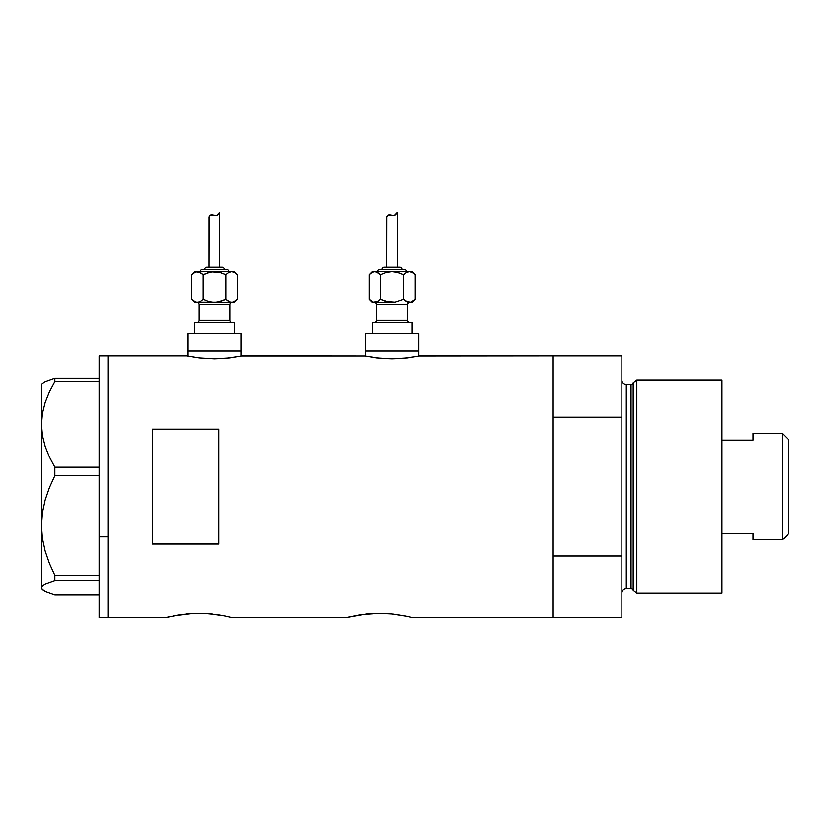 <?xml version="1.0" encoding="UTF-8"?>
<svg xmlns="http://www.w3.org/2000/svg" width="830" height="830" viewBox="0 0 830 830"><rect width="100%" height="100%" fill="white"/><g stroke="black" fill="none" stroke-linecap="round" stroke-linejoin="round"><path stroke-width="1.25" d="M241.094 356.018L241.094 350.914L187.871 350.914L187.871 356.018L187.871 350.914L241.094 350.914L241.094 356.018M418.725 356.018L418.725 350.914L365.501 350.914L365.501 356.018L365.501 350.914L418.725 350.914L418.725 356.018M241.665 355.904L364.93 355.904L242.194 355.79L229.889 357.834L214.472 358.757L199.065 357.834L187.871 356.018M419.306 355.904L553.112 355.79L553.112 417.168L621.867 417.168L621.867 617.468L621.867 556.09L553.112 556.09L553.112 617.468L621.867 617.468L411.867 617.312L553.112 617.468L553.112 355.79L419.835 355.79L407.53 357.834L392.102 358.757L376.696 357.834L364.93 355.904M165.689 617.468L171.312 616.161L165.689 617.468L108.035 617.468L108.035 355.79L186.76 355.79L108.035 355.79L108.035 617.468L165.689 617.468L180.452 614.522L173.242 615.756L192.436 613.339L205.466 613.339L217.408 614.511M180.546 614.501L192.436 613.339L205.446 613.339M189.883 613.495L186.179 613.816M193.494 613.287L192.425 613.339M201.7 613.204L198.93 613.173M208.88 613.567L224.256 615.684M213.04 613.951L211.702 613.816M218.788 614.719L225.542 615.933M222.471 615.341L224.64 615.756M346.629 617.312L360.749 614.522L345.986 617.468L232.224 617.468L345.986 617.468L366.497 613.816L379.269 613.173L391.988 613.816M360.843 614.501L379.227 613.173M370.18 613.495L366.476 613.816M373.791 613.287L372.722 613.339M381.997 613.204L392.009 613.816L406.866 616.151M389.177 613.567L385.763 613.339M397.736 614.522L399.085 614.719M393.337 613.951L405.839 615.933M152.388 429.141L218.913 429.141L218.913 544.117L152.388 544.117L152.388 429.141L218.913 429.141L218.913 544.117L152.388 544.117L152.388 429.141M240.088 356.215L225.096 358.321L214.472 358.757L199.065 357.834L187.3 355.904M404.552 615.684L402.758 615.341M553.112 617.468L553.112 355.79L553.112 417.168L621.867 417.168L621.867 355.79L621.867 556.09L553.112 556.09L553.112 617.468M406.897 616.161L411.877 617.312M224.65 615.756L231.58 617.312M417.718 356.215L402.726 358.321L392.102 358.757L381.489 358.321L366.518 356.226M99.164 617.468L99.164 355.79L99.164 536.595L108.035 536.595L108.035 355.79L108.035 536.595L99.164 536.595L99.164 617.468L108.035 617.468L108.035 536.595L108.035 617.468M42.475 589.611L41.5 587.754L42.444 585.928L45.162 584.133L54.873 580.668L54.873 575.429L49.437 563.487L45.173 551.11L42.455 538.483L41.5 525.587L41.5 588.646L45.225 591.417L54.873 594.851L99.164 594.851L54.873 594.851L45.225 591.417L42.475 589.611L41.5 587.754L42.444 585.928L45.162 584.133L54.873 580.668L54.873 575.429L99.164 575.429L54.873 575.429L49.437 563.487L45.173 551.11L42.455 538.483L41.5 525.587L42.465 512.618L45.194 500.002L49.427 487.708L54.873 475.746L54.873 467.207L99.164 467.207L54.873 467.207L49.447 456.998L45.225 446.499L42.475 435.646L41.5 424.452L42.444 413.444L45.162 402.592L49.427 391.957L54.873 381.696L99.164 381.696L54.873 381.696L54.873 378.418L45.225 381.852L42.475 383.647L41.5 384.622L41.5 424.452L42.444 413.444L45.162 402.592L49.427 391.957L54.873 381.696L54.873 378.418L45.225 381.852L42.475 383.647M99.164 378.418L54.873 378.418L99.164 378.418M54.873 580.668L99.164 580.668L54.873 580.668M54.873 475.746L99.164 475.746L54.873 475.746L54.873 467.207L49.447 456.998L45.225 446.499L42.475 435.646L41.5 424.452L41.5 525.587L42.465 512.618L45.194 500.002L49.427 487.708L54.873 475.746M41.5 588.646L41.5 384.622M636.828 380.182L633.186 382.972L633.186 590.286L636.828 593.077L636.828 380.182L636.828 593.077L721.965 593.077L721.965 380.182L636.828 380.182L721.965 380.182L721.965 593.077L636.828 593.077L633.186 590.286A2.22 2.22 0 0 0 631.049 588.646A2.22 2.22 0 0 1 633.186 590.286L633.186 382.972A2.22 2.22 0 0 1 631.049 384.622L626.297 384.622A4.441 4.441 0 0 1 621.867 380.182A4.441 4.441 0 0 0 626.297 384.622L626.297 588.646L631.049 588.646L631.049 384.622A2.22 2.22 0 0 0 633.186 382.972L636.828 380.182M621.867 593.077A4.441 4.441 0 0 1 626.297 588.646A4.441 4.441 0 0 0 621.867 593.077M631.049 588.646L626.297 588.646L626.297 384.622L631.049 384.622L631.049 588.646M782.285 539.853L788.5 533.649L788.5 439.62L782.285 433.405L782.285 539.853L782.285 433.405L753.018 433.405L753.018 440.108L721.965 440.108L753.018 440.108L753.018 433.405L782.285 433.405L788.5 439.62L788.5 533.649L782.285 539.853L753.018 539.853L782.285 539.853M753.018 533.151L753.018 539.853L753.018 533.151L721.965 533.151L753.018 533.151M196.741 302.566A2.22 2.22 0 0 1 198.951 304.786L198.951 320.307A2.22 2.22 0 0 1 196.741 322.528A2.22 2.22 0 0 0 198.951 320.307L230.003 320.307L230.003 304.786A2.22 2.22 0 0 1 232.224 302.566A2.22 2.22 0 0 0 230.003 304.786L198.951 304.786A2.22 2.22 0 0 0 196.741 302.566M232.224 322.528A2.22 2.22 0 0 1 230.003 320.307A2.22 2.22 0 0 0 232.224 322.528M228.893 271.514A2.22 2.22 0 0 0 226.673 269.304L202.281 269.304A2.22 2.22 0 0 0 200.061 271.514A2.22 2.22 0 0 1 202.281 269.304L226.673 269.304A2.22 2.22 0 0 1 228.893 271.514M224.453 269.304A2.22 2.22 0 0 0 222.243 267.084L206.712 267.084A2.22 2.22 0 0 0 204.502 269.304A2.22 2.22 0 0 1 206.712 267.084L222.243 267.084A2.22 2.22 0 0 1 224.453 269.304M195.683 271.742L194.521 271.514L191.429 274.606L194.22 272.385L197.198 271.514L234.434 271.514L197.198 271.514L194.22 272.385L195.693 271.742M209.357 216.609L211.401 214.97L216.744 215.686L219.805 212.532L219.805 267.084L219.805 212.532L216.744 215.686L211.401 214.97L209.928 215.665L209.181 217.284L209.16 267.084L209.253 216.952M233.282 302.338L234.434 302.566L237.525 299.474L234.745 301.695L231.767 302.566L234.434 302.566L237.525 299.474L237.525 274.606L234.745 272.385L237.525 274.606L237.525 299.474L233.261 302.338M234.434 333.608L234.434 322.528L194.521 322.528L194.521 333.608L194.521 322.528L234.434 322.528L234.434 333.608M241.094 350.914L241.094 333.608L187.871 333.608L187.871 350.914L241.094 350.914L241.094 333.608L187.871 333.608L187.871 350.914L241.094 350.914M197.115 302.566L231.767 302.566L233.251 302.338L230.263 302.338L225.999 299.474L228.8 301.705L225.999 299.474L220.407 301.705L225.999 299.474L228.8 301.705L231.767 302.566L215.146 302.556M230.003 304.786L230.003 320.307L198.951 320.307L198.951 304.786L230.003 304.786M195.683 302.338L191.429 299.474L191.429 274.606L194.521 271.514L198.681 271.742L202.956 274.606L208.548 272.375L214.482 271.514L220.417 272.385L225.999 274.606L228.79 272.385L231.767 271.514L234.724 272.375L237.525 274.606L234.434 271.514M195.704 302.338L217.481 302.338L225.999 299.474L220.407 301.705L214.482 302.566L208.548 301.705L202.956 299.474L200.175 301.695L197.198 302.566L200.155 301.705L202.956 299.474L200.175 301.695L197.198 302.566L194.23 301.705L191.429 299.474L194.22 301.695M217.481 271.742L220.417 272.385L211.474 271.742L202.956 274.606L208.548 272.375L202.956 274.606L202.956 299.474L209.575 301.975M200.155 272.375L202.956 274.606L198.692 271.742L202.956 274.606L203.008 299.506M218.632 214.182L217.626 215.178M213.466 215.292L210.561 215.209L212.926 215.136M211.401 214.97L212.397 215.012M191.917 274.128L195.704 271.742L200.175 272.385M233.282 271.742L234.724 272.375M231.85 271.514L228.8 272.375L225.957 274.585M228.8 272.375L231.767 271.514L228.79 272.385L225.999 274.606L225.999 299.474L225.999 274.606L219.379 272.115M214.482 271.514L213.808 271.524M211.474 302.338L214.482 302.566M231.767 271.514L233.251 271.742M197.198 302.566L200.155 301.705M191.429 274.606L191.429 299.474L194.521 302.566M210.561 215.209L209.16 217.47L210.561 215.209L214.555 215.634M216.744 215.686L215.675 215.841M374.372 302.566A2.22 2.22 0 0 1 376.592 304.786L376.592 320.307A2.22 2.22 0 0 1 374.372 322.528A2.22 2.22 0 0 0 376.592 320.307L407.634 320.307L407.634 304.786A2.22 2.22 0 0 1 409.854 302.566A2.22 2.22 0 0 0 407.634 304.786L376.592 304.786A2.22 2.22 0 0 0 374.372 302.566M409.854 322.528A2.22 2.22 0 0 1 407.634 320.307A2.22 2.22 0 0 0 409.854 322.528M406.524 271.514A2.22 2.22 0 0 0 404.314 269.304L379.912 269.304A2.22 2.22 0 0 0 377.702 271.514A2.22 2.22 0 0 1 379.912 269.304L404.314 269.304A2.22 2.22 0 0 1 406.524 271.514M399.873 267.084A2.22 2.22 0 0 1 402.094 269.304A2.22 2.22 0 0 0 399.873 267.084L384.352 267.084A2.22 2.22 0 0 0 382.132 269.304A2.22 2.22 0 0 1 384.352 267.084L399.728 267.084M373.313 271.742L372.151 271.514L369.07 274.606L371.85 272.385L374.828 271.514L412.074 271.514L374.828 271.514L371.871 272.375L373.313 271.742M386.998 216.609L389.031 214.97L394.375 215.686L397.435 212.532L397.435 267.084L397.435 212.532L394.375 215.686L389.042 214.97L386.884 216.952L386.79 267.084L386.884 216.952M410.912 302.338L412.074 302.566L415.156 299.474L410.902 302.338L415.156 299.474L412.074 302.566L406.441 301.705L407.883 302.338L403.639 299.474L407.883 302.338L410.892 302.338M412.074 333.608L412.074 322.528L372.151 322.528L372.151 333.608L372.151 322.528L412.074 322.528L412.074 333.608M418.725 350.914L418.725 333.608L365.501 333.608L365.501 350.914L418.725 350.914L418.725 333.608L365.501 333.608L365.501 350.914L418.725 350.914M392.113 302.566L386.178 301.695L395.111 302.338L403.639 299.474L395.111 302.338L374.828 302.566L373.313 302.338L377.785 301.705L372.151 302.566L392.777 302.556M407.634 304.786L407.634 320.307L376.592 320.307L376.592 304.786L407.634 304.786M369.558 274.128L369.07 299.474L373.334 302.338L369.07 299.474L369.07 274.606L372.151 271.514L376.322 271.742L380.586 274.606L386.189 272.375L392.113 271.514L398.058 272.385L403.639 274.606L406.42 272.385L409.398 271.514L412.354 272.375L415.156 274.606L412.375 272.385L415.156 274.606L415.156 299.474L415.156 274.606L412.074 271.514M386.189 301.705L387.205 301.975M389.104 302.338L380.586 299.474L377.806 301.695L380.638 299.506M396.273 214.182L395.267 215.178M391.106 215.292L388.201 215.209L390.567 215.136M389.031 214.97L390.245 215.053M409.481 271.514L406.441 272.375L403.588 274.585M395.111 271.742L391.449 271.524M406.441 272.375L409.398 271.514L406.441 272.375L403.639 274.606L403.639 299.474L406.42 301.695L403.639 299.474L403.639 274.606L397.02 272.115M386.178 301.695L380.586 299.474L380.586 274.606L386.178 272.385L380.586 274.606L376.332 271.742L380.586 274.606L386.189 272.375L392.113 271.514M409.398 271.514L412.354 272.375M369.07 274.606L371.85 272.385L374.828 271.514L377.795 272.375L380.586 274.606L380.586 299.474L377.795 301.705M372.151 302.566L369.07 299.474L371.85 301.695M388.201 215.209L386.79 217.47L388.191 215.209L392.185 215.634M394.375 215.686L393.306 215.841M99.164 355.79L108.035 355.79M553.112 355.79L621.867 355.79"/></g></svg>
